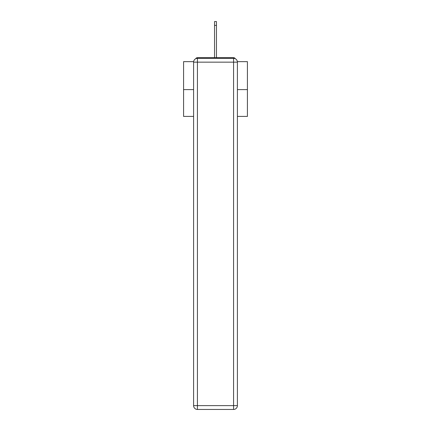 <?xml version="1.0" encoding="UTF-8"?>
<svg xmlns="http://www.w3.org/2000/svg" width="431" height="431" viewBox="0 0 431 431"><rect width="100%" height="100%" fill="white"/><g stroke="black" fill="none" stroke-linecap="round" stroke-linejoin="round"><path stroke-width="0.65" d="M237.362 61.644L247.421 61.644L247.421 116.418L237.4 116.418M193.6 89.605L183.579 89.605L183.579 116.418L193.6 116.418M183.579 89.605L183.579 61.644L193.638 61.644M247.421 89.605L237.4 89.605M235.267 58.724A1.913 1.913 0 0 0 233.57 57.684L197.43 57.684A1.913 1.913 0 0 0 195.733 58.724M233.57 57.684L225.461 57.684M205.539 57.684L197.43 57.684M197.43 58.325L233.57 58.325A3.831 3.831 0 0 1 237.4 62.156L237.4 405.619A3.831 3.831 0 0 1 233.57 409.45L197.43 409.45L197.43 405.619L233.57 405.619L233.57 62.156L197.43 62.156L197.43 405.619L193.6 405.619L193.6 62.156L197.43 62.156L197.43 58.325A3.831 3.831 0 0 0 193.6 62.156A3.831 3.831 0 0 1 197.43 58.325M193.6 405.619A3.831 3.831 0 0 0 197.43 409.45A3.831 3.831 0 0 1 193.6 405.619M214.541 25.381L214.541 21.55L216.459 21.55L216.459 25.381L214.541 25.381L214.541 57.684M216.459 25.381L216.459 57.684M233.57 409.45A3.831 3.831 0 0 0 237.4 405.619L233.57 405.619L233.57 409.45M237.4 62.156A3.831 3.831 0 0 0 233.57 58.325L233.57 62.156L237.4 62.156"/></g></svg>
